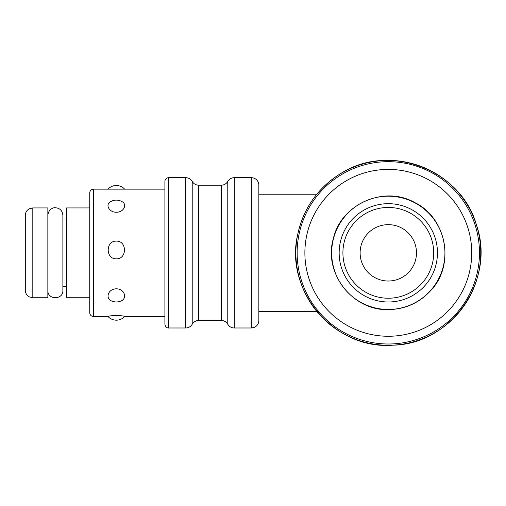 <?xml version="1.0" encoding="UTF-8"?>
<svg xmlns="http://www.w3.org/2000/svg" width="506" height="506" viewBox="0 0 506 506"><rect width="100%" height="100%" fill="white"/><g stroke="black" fill="none" stroke-linecap="round" stroke-linejoin="round"><path stroke-width="0.76" d="M360.12 252.836A28.184 28.184 0 0 1 402.397 228.427A28.184 28.184 0 0 1 402.397 277.244A28.184 28.184 0 0 1 360.12 252.836M340.291 175.342A91.162 91.162 0 0 0 345.193 333.163A91.162 91.162 0 0 0 479.422 250.008A91.162 91.162 0 0 0 340.291 175.342M344.371 181.92A83.42 83.42 0 0 1 471.687 250.249A83.42 83.42 0 0 1 348.855 326.345A83.42 83.42 0 0 1 344.371 181.92M32.814 207.928L47.849 207.928L47.849 297.743L32.814 297.743L29.506 296.978L28.165 296.13C26.306 294.6 25.351 292.632 25.3 290.229L25.3 215.448C25.351 213.039 26.306 211.072 28.165 209.541L29.506 208.693L32.814 207.928L32.814 297.743M116.329 288.818C124.855 288.799 127.765 298.976 120.396 301.209A11.271 11.271 0 0 1 112.262 301.209C104.894 298.976 107.803 288.799 116.329 288.818M116.329 241.115C127.17 240.761 127.17 259.154 116.329 258.863C105.488 259.154 105.488 240.761 116.329 241.115M121.927 201.609C127.556 204.323 123.913 212.292 116.329 212.261C108.746 212.292 105.109 204.323 110.732 201.609A11.271 11.271 0 0 1 121.933 201.609M164.899 189.143L93.502 189.143A3.757 3.757 0 0 0 89.745 192.9L89.745 312.771C89.967 315.055 91.219 316.307 93.502 316.528L93.502 189.143M116.329 315.44C121.649 315.706 124.432 316.054 124.678 316.478A11.271 11.271 0 0 1 107.98 316.478C108.227 316.054 111.016 315.706 116.329 315.44M251.33 177.682L251.33 327.989L254.151 327.439L255.65 326.623C257.712 325.092 258.781 323.043 258.844 320.475L258.844 185.196A7.514 7.514 0 0 0 251.33 177.682L234.284 177.682A7.514 7.514 0 0 0 227.776 181.439A7.514 7.514 0 0 1 221.267 185.196L198.719 185.196A7.514 7.514 0 0 1 192.21 181.439A7.514 7.514 0 0 0 185.702 177.682L168.656 177.682A3.757 3.757 0 0 0 164.899 181.439L164.899 324.232C165.494 328.059 168.675 328.154 168.656 327.989L168.656 177.682M66.634 286.655L62.877 286.655M89.745 207.928L66.634 207.928L66.634 297.743L89.745 297.743M316.813 311.456L258.844 311.456M339.153 252.836A49.152 49.152 0 0 1 388.304 203.684A49.152 49.152 0 0 1 437.456 252.836A49.152 49.152 0 0 1 388.304 301.987A49.152 49.152 0 0 1 339.153 252.836M339.621 174.254A92.44 92.44 0 0 1 480.7 249.964A92.44 92.44 0 0 1 344.592 334.289A92.44 92.44 0 0 1 339.621 174.254C387.963 141.851 461.143 169.093 476.532 225.221C495.886 280.109 451.295 344.213 393.111 345.162C335.136 350.26 284.132 291.127 297.686 234.531C303.353 208.655 317.332 188.561 339.615 174.241M168.656 327.989L185.702 327.989L185.702 177.682M251.33 327.989L234.284 327.989L234.284 177.682M221.267 185.196L221.267 320.475L222.368 320.557C224.727 320.956 226.53 322.183 227.776 324.232L227.776 181.439M221.267 320.475L198.719 320.475L198.719 185.196M185.702 327.989L186.72 327.92C189.124 327.54 190.952 326.307 192.21 324.232L192.21 181.439M388.304 309.463A56.628 56.628 0 0 1 331.677 252.836A56.628 56.628 0 0 1 388.304 196.208A56.628 56.628 0 0 1 444.926 252.836A56.628 56.628 0 0 1 388.304 309.463M388.304 298.23A45.395 45.395 0 0 1 348.988 230.141A45.395 45.395 0 0 1 427.614 230.141A45.395 45.395 0 0 1 388.304 298.23M258.844 194.215L316.813 194.215M47.849 215.259C48.576 208.7 53.883 207.403 55.439 207.745C59.961 208.225 62.44 210.73 62.877 215.259L62.877 290.412C63.339 300.109 47.381 300.109 47.849 290.412M124.634 189.143A11.271 11.271 0 0 0 108.025 189.143M164.899 316.528L124.634 316.528M108.025 316.528L93.502 316.528M227.776 324.232L228.396 325.143C229.926 326.99 231.887 327.939 234.284 327.989M192.21 324.232L192.596 323.638C194.127 321.595 196.17 320.538 198.719 320.475M62.877 219.016L66.634 219.016M388.304 309.615C352.581 310.893 323.189 272.993 333.309 238.712C340.955 203.798 384.971 184.753 415.66 203.077C447.74 219.655 454.451 265.89 430.897 290.387C419.455 302.898 405.255 309.305 388.304 309.615C352.581 310.893 323.189 272.993 333.309 238.712C341.386 203.513 384.503 185.519 414.079 202.242C446.488 217.321 455.476 264.436 430.897 290.387C419.455 302.898 405.255 309.305 388.304 309.615"/></g></svg>
